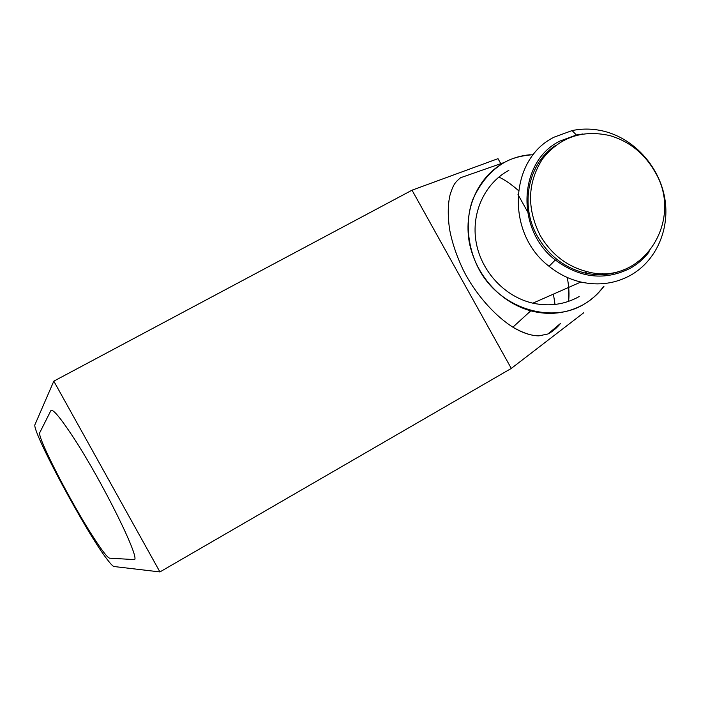 <?xml version="1.0" encoding="UTF-8"?>
<svg xmlns="http://www.w3.org/2000/svg" width="701" height="701" viewBox="0 0 701 701"><rect width="100%" height="100%" fill="white"/><g stroke="black" fill="none" stroke-linecap="round" stroke-linejoin="round"><path stroke-width="1.05" d="M159.924 571.928L53.811 381.151L35.05 424.447C30.52 428.793 87.064 534.048 107.402 559.687C110.732 564.077 112.957 566.355 114.07 566.531L159.924 571.928L511.292 368.428L583.819 312.699M53.811 381.151L412.022 190.19L511.292 368.428M133.558 559.547C143.293 564.209 101.706 479.642 71.388 434.418C59.278 416.28 52.409 408.385 50.796 410.751L39.791 432.605L50.796 410.751C52.409 408.385 59.278 416.28 71.388 434.418C101.706 479.642 143.293 564.209 133.558 559.547L109.628 558.18C107.419 557.593 102.022 550.644 93.443 537.325C102.022 550.644 107.419 557.593 109.628 558.18L133.558 559.547M39.791 432.605C36.671 436.294 70.696 502.319 93.443 537.325C70.696 502.319 36.671 436.294 39.791 432.605M412.022 190.19L497.999 158.663L500.794 163.675M517.995 194.554L527.362 211.369M513.342 327.437C521.491 332.37 529.281 335.148 536.729 335.77M555.017 304.444L553.413 294.122M560.651 323.31L547.945 333.983C552.379 331.731 556.594 328.199 560.59 323.363M568.642 301.36L568.677 287.392M475.155 172.639L460.618 177.712M547.945 333.983L538.929 335.858C531.446 335.832 522.771 332.94 512.887 327.165C492.523 314.285 473.99 291.274 463.571 270.674C456.404 255.62 451.681 241.459 449.402 228.193C447.694 215.014 447.904 203.965 450.024 195.044C453.407 184.1 455.221 182.286 460.566 177.739L460.855 177.581M498.849 177.064C504.834 179.798 511.362 184.293 518.416 190.541M567.267 277.473C569.01 286.797 569.449 294.77 568.564 301.386M583.302 304.62C591.232 300.177 598.119 294.052 603.973 286.253M530.175 154.728C520.843 155.596 512.256 158.154 504.431 162.404C478.021 176.836 463.545 208.626 469.232 242.055C475.777 275.738 500.847 302.718 530.771 310.832C549.076 315.581 566.382 313.627 582.68 304.97M603.727 286.358C597.83 294.131 591.127 300.159 583.609 304.444C552.011 323.748 500.882 309.202 479.502 270.253C467.576 248.592 464.816 220.981 472.798 199.505C480.387 182.681 490.937 170.317 504.431 162.404C512.159 158.04 521.789 155.473 533.303 154.711M508.856 170.343C484.645 183.338 470.932 213.095 476.163 242.371C481.333 271.637 504.922 296.865 532.848 303.174C549.453 306.723 564.901 304.514 579.175 296.567M601.642 274.661L602.343 273.486M631.084 274.985C615.644 283.607 598.908 285.955 580.875 282.03C569.3 279.296 558.697 274.056 549.076 266.31C505.526 233.293 509.092 158.917 554.254 137.107L572.086 130.579C583.241 128.265 594.466 128.642 605.769 131.709C635.088 139.788 659.124 166.768 664.662 197.638C670.226 228.491 656.644 260.29 631.084 274.985M649.222 251.782C644.114 258.441 637.954 263.856 630.742 268.019C605.296 280.996 580.148 278.315 555.288 259.957C515.253 229.569 518.451 161.177 559.985 141.032L576.397 135.004L582.82 133.979M555.586 145.466C528.037 163.245 519.459 205.332 537.588 236.623C548.699 255.637 564.393 267.747 584.687 272.952C598.961 276.15 612.49 274.871 625.283 269.123M654.76 171.482C684.938 220.526 641.818 286.735 587.377 271.734C566.995 266.494 551.231 254.323 540.068 235.229C526.626 208.118 527.441 182.689 542.521 158.943C559.854 137.212 582.294 129.431 609.852 135.6C629.235 141.322 644.21 153.282 654.76 171.482M460.566 177.739L504.431 162.404M530.771 310.832L512.887 327.165M532.848 303.174L580.875 282.03M576.397 135.004L572.086 130.579M555.288 259.957L549.076 266.31M584.687 272.952L587.377 271.734"/></g></svg>
